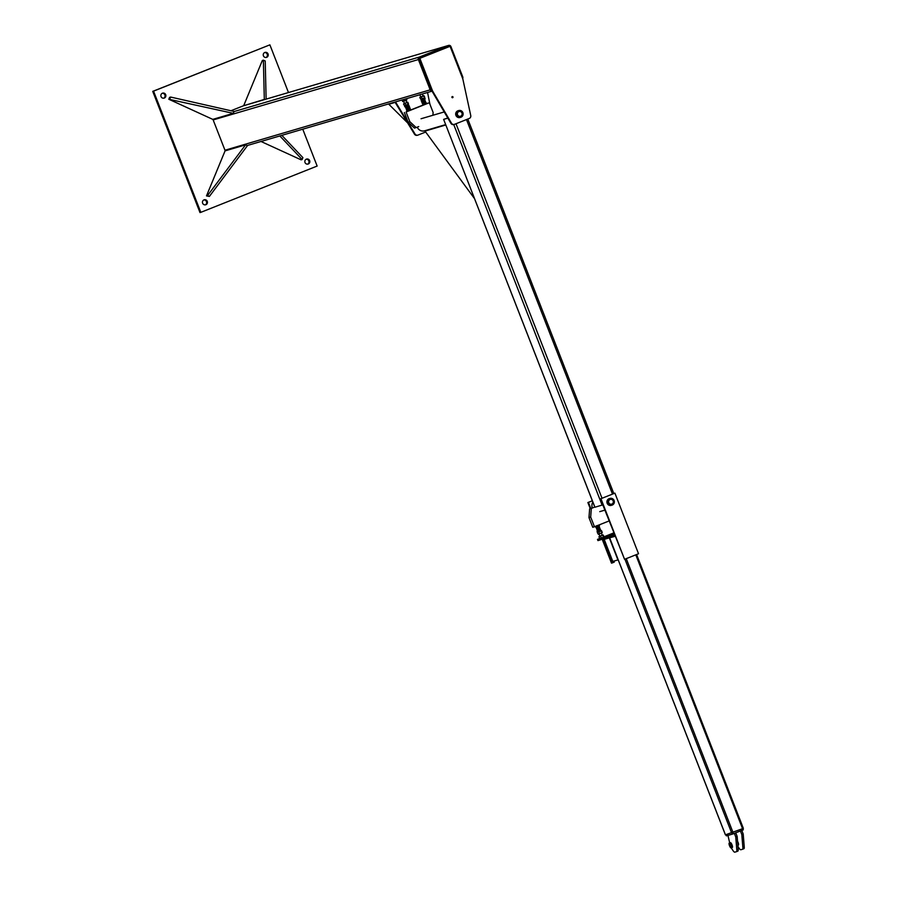 <?xml version="1.0" encoding="UTF-8"?>
<svg xmlns="http://www.w3.org/2000/svg" width="897" height="897" viewBox="0 0 897 897"><rect width="100%" height="100%" fill="white"/><g stroke="black" fill="none" stroke-linecap="round" stroke-linejoin="round"><path stroke-width="1.35" d="M462.661 78.544A1.951 1.872 73.6 0 0 462.751 76.895L450.933 46.599A1.951 1.872 73.6 0 0 448.489 45.467L419.404 57.038A1.951 1.872 73.6 0 0 418.372 59.55L430.179 89.846A1.951 1.872 73.6 0 0 432.006 91.102M448.489 45.467L243.278 105.846A1.951 1.872 -106.4 0 1 243.592 105.745M418.372 59.55L213.161 119.929L224.968 150.225L430.179 89.846M225.326 150.808A1.951 1.872 -106.4 0 1 224.968 150.225M213.161 119.929A1.951 1.872 -106.4 0 1 213.026 119.312M243.278 105.846L230.955 110.746M407.642 122.911L388.816 104.254L389.937 103.547M388.816 104.254L395.151 102.393M396.126 101.72L395.016 102.168L414.459 134.135A2.601 2.5 73.6 0 0 417.318 135.279L417.867 135.122A2.601 2.5 -106.4 0 1 415.008 133.978L395.555 102L396.676 101.563M427.566 92.469L429.91 104.231M425.683 132.016L418.069 135.055A2.601 2.5 -106.4 0 1 417.867 135.122M452.66 97.695A0.583 0.561 -106.4 0 1 451.909 97.313A0.583 0.561 -106.4 0 1 452.279 96.584A0.583 0.561 -106.4 0 1 452.985 96.966A0.583 0.561 -106.4 0 1 452.66 97.695M470.746 115.534A2.601 2.5 -106.4 0 1 469.232 118.471L454.566 124.313A2.601 2.5 -106.4 0 1 451.483 123.203L432.601 91.046L419.841 58.316L450.081 46.285L462.841 79.014L470.746 115.534M419.841 58.316L450.081 46.285M419.291 58.484L432.051 91.202L450.933 123.36A2.601 2.5 73.6 0 0 453.804 124.548L454.353 124.38M452.312 97.717A0.583 0.561 73.6 0 0 452.032 96.741M266.05 57.475A2.601 2.5 73.6 0 0 264.604 52.564M263.415 55.827A2.601 2.5 -106.4 0 1 265.007 52.407A2.601 2.5 -106.4 0 1 268.136 54.19A2.601 2.5 -106.4 0 1 266.476 57.397A2.601 2.5 -106.4 0 1 263.415 55.827M152.737 91.371L199.997 212.578L200.816 212.342L153.555 91.135L152.737 91.371L269.885 44.85L288.475 92.537M302.76 129.19L317.146 166.057L200.816 212.342M307.637 164.14A2.601 2.5 73.6 0 0 306.191 159.229M305.002 162.492A2.601 2.5 -106.4 0 1 306.595 159.072A2.601 2.5 -106.4 0 1 309.723 160.855A2.601 2.5 -106.4 0 1 308.063 164.061A2.601 2.5 -106.4 0 1 305.002 162.492M205.267 204.875A2.601 2.5 73.6 0 0 203.821 199.953M207.285 201.365A2.601 2.5 -106.4 0 1 205.693 204.785A2.601 2.5 -106.4 0 1 202.554 203.002A2.601 2.5 -106.4 0 1 204.224 199.796A2.601 2.5 -106.4 0 1 207.285 201.365M153.555 91.135L269.885 44.85M163.68 98.21A2.601 2.5 73.6 0 0 162.234 93.288M165.698 94.701A2.601 2.5 -106.4 0 1 164.106 98.121A2.601 2.5 -106.4 0 1 160.967 96.338A2.601 2.5 -106.4 0 1 162.637 93.131A2.601 2.5 -106.4 0 1 165.698 94.701M243.793 105.454L262.35 60.458L263.37 60.155L264.312 99.421L244.085 105.599M266.129 99.107L265.22 60.996L263.37 60.155M279.819 135.94L302.121 159.531L302.906 157.637L281.826 135.346M302.121 159.531L301.1 159.834L261.005 141.479M207.521 195.591L206.501 195.894L225.057 150.887L245.576 144.843L207.521 195.591L209.371 196.432L247.426 145.695L245.576 144.843M206.501 195.894L209.371 196.432M212.78 119.379L168.815 99.253L233.298 113.347L212.78 119.379M233.298 113.347L234.072 111.452L170.632 97.055L169.6 97.358L168.815 99.253M170.632 97.055L169.847 98.95M460.654 116.352A2.601 2.5 73.6 0 0 462.078 113.112A2.601 2.5 73.6 0 0 458.984 111.43A2.601 2.5 73.6 0 0 457.313 114.637A2.601 2.5 73.6 0 0 460.654 116.352A2.601 2.5 -106.4 0 1 457.313 114.637A2.601 2.5 -106.4 0 1 458.984 111.43A2.601 2.5 -106.4 0 1 462.078 113.112A2.601 2.5 -106.4 0 1 460.654 116.352M460.643 116.218A2.478 2.377 -106.4 0 1 457.392 113.527A2.478 2.377 -106.4 0 1 461.215 112.002A2.478 2.377 -106.4 0 1 460.643 116.218M460.744 116.464A2.736 2.624 73.6 0 0 461.372 111.8A2.736 2.624 73.6 0 0 457.134 113.482A2.736 2.624 73.6 0 0 460.744 116.464M461.024 117.193A3.51 3.375 -106.4 0 1 456.506 114.872A3.51 3.375 -106.4 0 1 458.759 110.544A3.51 3.375 -106.4 0 1 462.942 112.82A3.51 3.375 -106.4 0 1 461.024 117.193M458.759 110.544L458.075 110.746A3.51 3.375 73.6 0 0 455.822 115.074A3.51 3.375 73.6 0 0 460.06 117.496L460.744 117.294M409.851 121.7L408.135 122.205L414.459 128.08L416.174 127.587L409.851 121.7L406.072 112.002L429.338 102.74L433.116 112.439L432.903 115.264M406.991 111.452L406.072 112.002M404.356 112.506L408.135 122.205M425.47 104.243L423.765 104.848M418.731 126.567L416.174 127.587M409.851 110.219L409.178 110.723M426.647 103.637L429.338 102.74M423.754 104.792L409.884 110.309M405.993 100.341L406.834 102.505L407.563 102.213L406.173 102.807L407.843 102.292L408.505 103.985L406.969 104.848L408.393 104.22M404.401 103.413L403.538 103.996L404.289 103.536L403.538 103.996L404.536 105.734M406.834 102.505L404.412 103.447L403.572 101.294M405.825 105.106L406.969 104.848L405.825 105.106L405.164 103.413L406.173 102.807L405.164 103.413M407.316 102.561L407.978 104.243M406.655 100.06L403.437 101.339L406.745 99.982M403.437 101.339L402.551 101.462L403.437 101.339M401.979 100.004L402.888 101.507M406.857 99.758L406.442 98.692M404.177 100.879L403.639 99.511M406.33 100.016L405.87 98.849M424.124 95.811L424.786 97.504M423.597 96.08L422.453 96.327L423.799 95.766L424.259 97.773M421.455 96.932L422.453 96.327L421.455 96.932L422.106 98.625L423.249 98.367L422.106 98.625M420.682 96.932L419.83 97.526L420.816 99.253M423.799 95.766L423.104 95.979M419.863 94.813L420.693 96.966L423.126 96.024L422.341 94.006M420.715 94.488L419.718 94.858L420.458 94.398M423.485 104.321L423.552 104.814C425.256 104.299 429.428 101.596 423.317 103.828L426.053 102.908L425.593 102.37M609.018 520.978L594.464 526.763L590.686 517.064L591.336 508.408L589.632 508.913L592.356 507.837M589.632 508.913L588.97 517.569L592.749 527.268L594.464 526.763M591.336 508.408L593.892 507.388M588.97 517.569L590.686 517.064M602.145 532.728L600.721 533.356L602.257 532.493L601.595 530.8L599.925 531.327L601.024 530.811M598.568 530.576C601.887 529.712 601.674 530.138 597.918 531.854L598.568 531.831M598.288 534.242L597.301 532.515L598.153 531.921M601.73 532.762L601.068 531.069M598.041 532.044L599.925 531.327L598.041 532.044M599.577 533.614L600.721 533.356L598.837 534.085L599.577 533.614L598.927 531.921M602.919 534.993L601.573 535.554L603.244 535.027L602.223 535.206L601.405 533.087M603.244 535.027L603.905 536.72M599.936 538.469L602.369 537.583L599.611 538.435L598.949 536.742L599.801 536.148M600.575 536.148L601.573 535.554L600.575 536.148L601.225 537.841M598.983 534.029L599.813 536.182L602.246 535.24M602.717 535.296L603.378 536.989M729.508 843.001A2.725 0.74 68.3 0 1 729.676 842.81A2.725 0.74 68.3 0 1 730.808 843.898L731.403 844.806L731.089 843.785A2.725 0.74 -111.7 0 0 729.956 842.698A2.725 0.74 -111.7 0 0 729.833 842.81M731.459 845.434L731.627 845.389A2.343 0.639 68.3 0 0 731.403 844.806L731.234 844.851M731.806 847.766A2.725 0.74 -111.7 0 0 731.963 847.755A2.725 0.74 -111.7 0 0 732.075 846.32M731.93 846.376L731.907 845.277L731.795 846.42A2.725 0.74 68.3 0 1 731.683 847.867A2.725 0.74 68.3 0 1 731.436 847.833M727.949 835.421L729.698 842.922A2.601 0.706 68.3 0 1 731.324 845.086A2.601 0.706 68.3 0 1 731.627 847.766A2.601 0.706 68.3 0 1 731.604 847.766L731.156 847.945A2.601 0.706 -111.7 0 0 731.156 847.945A2.601 0.706 -111.7 0 0 730.853 845.266A2.601 0.706 -111.7 0 0 729.239 843.113A2.601 0.706 -111.7 0 0 729.53 845.759A2.601 0.706 -111.7 0 0 731.145 847.957M731.47 844.772A2.601 0.706 68.3 0 1 731.694 845.355M737.973 846.544L739.15 848.304A5.203 1.424 -111.7 0 0 740.888 849.739L742.447 849.291A5.203 1.424 -111.7 0 0 742.481 849.268A5.203 1.424 -111.7 0 0 742.873 847.71L741.819 834.591L743.209 834.031L744.263 847.149A5.203 1.424 68.3 0 1 743.871 848.719A5.203 1.424 68.3 0 1 743.837 848.73L742.514 849.257M743.209 834.031L741.797 830.42L740.406 830.97L741.819 834.591M737.547 841.308A2.601 0.706 68.3 0 1 738.377 845.075A2.601 0.706 68.3 0 1 737.827 844.806M735.764 837.002L734.351 833.38L735.753 832.82L737.166 836.441L735.764 837.002L736.818 850.109A5.203 1.424 68.3 0 1 736.426 851.679A5.203 1.424 68.3 0 1 736.392 851.69L734.834 852.15A5.203 1.424 68.3 0 1 733.107 850.715L731.234 847.923M736.459 851.668L737.794 851.141A5.203 1.424 -111.7 0 0 737.827 851.13A5.203 1.424 -111.7 0 0 738.22 849.56L737.166 836.441M732.12 847.564L732.322 847.486A2.601 0.706 -111.7 0 0 732.019 844.806A2.601 0.706 -111.7 0 0 730.405 842.653L730.203 842.732M725.965 834.715L726.413 835.869L732.838 833.975L743.31 829.815L742.839 828.615M732.378 832.775L732.838 833.975M609.758 536.451A1.166 1.121 -106.4 0 1 609.949 536.361L614.512 535.061M609.691 536.484L610.162 537.695L614.983 536.271M725.449 834.849L743.366 828.391L636.545 554.548M615.006 536.328L610.151 537.684M618.459 560.535A1.166 1.121 -106.4 0 1 617.921 559.93L609.321 537.864A1.166 1.121 -106.4 0 1 609.691 536.507M604.309 538.29A1.166 1.121 73.6 0 0 604.197 539.377L612.797 561.432A1.166 1.121 73.6 0 0 614.266 562.116L614.176 562.139M613.761 533.121L599.532 538.783L600.003 539.994L614.232 534.332M599.532 538.783L597.48 539.389L597.951 540.599L600.003 539.994M597.48 539.389L599.891 538.503M603.86 536.855L613.683 532.941M602.672 538.929L612.057 562.991L614.221 562.127M612.057 562.991L611.507 563.148L602.145 539.142M590.26 508.655L587.883 502.544L592.334 500.773M592.356 500.829L588.432 502.387L590.787 508.442M614.905 493.148L638.529 553.752L624.57 559.313L600.945 498.698L614.905 493.148L600.945 498.698M600.396 498.867L624.57 559.313M611.889 504.215A2.601 2.5 73.6 0 0 613.301 500.975A2.601 2.5 73.6 0 0 610.207 499.304A2.601 2.5 73.6 0 0 608.536 502.499A2.601 2.5 73.6 0 0 611.889 504.215A2.601 2.5 -106.4 0 1 608.536 502.499A2.601 2.5 -106.4 0 1 610.207 499.304A2.601 2.5 -106.4 0 1 613.301 500.975A2.601 2.5 -106.4 0 1 611.889 504.215M611.866 504.092A2.478 2.377 -106.4 0 1 608.615 501.401A2.478 2.377 -106.4 0 1 612.438 499.876A2.478 2.377 -106.4 0 1 611.866 504.092M611.967 504.327A2.736 2.624 73.6 0 0 612.595 499.674A2.736 2.624 73.6 0 0 608.357 501.356A2.736 2.624 73.6 0 0 611.967 504.327M612.247 505.056A3.51 3.375 -106.4 0 1 607.729 502.735A3.51 3.375 -106.4 0 1 609.982 498.418A3.51 3.375 -106.4 0 1 614.165 500.683A3.51 3.375 -106.4 0 1 612.247 505.056M609.982 498.418L609.298 498.62A3.51 3.375 73.6 0 0 607.045 502.937A3.51 3.375 73.6 0 0 611.283 505.359L611.967 505.157M592.412 507.982A6.29 6.044 -106.4 0 1 592.861 502.129M425.963 130.715L428.945 129.527M445.82 124.975L425.01 131.097L474.569 198.708M425.01 131.097L445.787 124.907M447.794 118.012L443.634 119.379L594.924 507.231L602.75 504.899M447.872 118.135L443.701 119.357M417.251 127.161A6.29 6.044 73.6 0 0 424.584 130.816L445.674 124.616M234.027 111.576L419.404 57.038M742.873 847.71L744.263 847.149M738.22 849.56L736.818 850.109M635.794 554.839L742.581 828.727M626.252 558.64L733.04 832.517M624.917 559.179L731.683 833.033M609.68 537.897L725.46 834.86M606.865 537.269L609.949 536.361M604.197 539.377L609.321 537.864M612.797 561.432L617.921 559.93M453.736 124.56L602.111 505.112M466.474 119.57L612.483 494.056M456.001 123.741L602.01 498.227M448.646 45.411L243.435 105.79M432.029 91.158L247.135 145.561M405.354 105.868L405.164 105.734C409.189 104.489 409.615 104.635 406.419 106.16M405.489 106.194L407.496 111.351M407.642 104.568L408.023 105.554M409.761 110.006L410.03 110.163C408.326 111.004 403.942 111.587 408.998 109.524L406.89 110.432L406.857 109.726M409.2 108.559L406.487 109.703L406.576 108.997M409.189 110.006C411.443 108.963 410.647 108.929 406.812 109.916L407.664 109.883C411.319 108.167 410.949 107.932 406.532 109.187L407.384 109.154C411.028 107.449 410.647 107.214 406.251 108.459L407.103 108.425C410.759 106.709 410.378 106.474 405.96 107.73L406.823 107.696C410.467 105.992 410.086 105.756 405.679 107.001L406.532 106.967C410.187 105.252 409.806 105.027 405.399 106.283L406.285 106.227M409.223 108.178L406.206 108.974L406.296 108.268M408.628 107.102L405.915 108.245L406.016 107.55M408.651 106.732L405.635 107.528L405.724 106.821M408.068 105.644L408.124 106.059C404.345 107.091 403.706 106.956 406.218 105.678M409.021 110.499L407.44 111.351M408.27 110.993C411.611 109.367 411.207 109.221 407.036 110.555L407.047 111.508M408.079 104.388L408.157 105.341C404.054 106.608 403.717 106.395 407.137 104.691M405.814 105.566L407.698 104.512M424.214 98.816L425.896 103.144M424.606 104.501C422.218 105.084 422.689 104.613 426.019 103.077L426.086 103.637M423.081 103.088L425.739 102.202L425.313 101.641M423.462 104.321C423.945 104.018 420.401 105.072 425.761 102.471L425.111 103.02C421.276 104.22 421.399 103.794 425.47 101.742L424.83 102.303C421.142 103.346 421.265 102.92 425.189 101.025L424.539 101.574C420.715 102.774 420.828 102.348 424.909 100.296L424.259 100.845C420.57 101.899 420.693 101.473 424.617 99.567L423.978 100.116C420.144 101.316 420.267 100.89 424.337 98.838L423.698 99.388M422.801 102.359L425.481 101.451L425.032 100.913M422.521 101.63L425.167 100.744L424.752 100.184M422.229 100.901L424.909 99.993L424.46 99.455M421.949 100.172L422.184 100.52C426.019 98.58 426.131 98.132 422.509 99.197L421.668 99.993C425.705 98.098 425.615 97.773 421.422 99.006M425.301 104.018L426.221 103.906M425.974 103.323L426.669 103.738M422.7 99.679C420.424 100.217 420.906 99.746 424.135 98.255L424.158 98.681M421.097 99.186L421.68 99.477M424.102 98.289L421.579 99.208M600.598 531.013L600.082 529.678M600.026 529.544L599.79 528.961M599.745 528.815L599.51 528.232M599.454 528.098L599.23 527.503M599.174 527.369L598.938 526.774M597.907 531.282L595.922 526.18M598.534 525.72L598.512 525.294C594.61 527.279 594.498 527.627 598.198 526.36L596 527.245L596.494 527.671M599.017 526.954L596.292 527.963L596.785 528.4M598.826 526.461L599.364 526.92L596.684 527.885M599.297 527.683L596.572 528.692L597.066 529.129M599.577 528.411L596.864 529.421L597.346 529.847M599.387 527.918L599.936 528.378L597.256 529.342M599.869 529.14L597.144 530.149L597.637 530.576M600.149 529.869L599.409 529.88C596.494 531.383 596.27 531.775 598.759 531.058M599.958 529.376L600.497 529.835L597.828 530.789M598.019 525.866C598.759 525.877 601.618 524.98 596.326 527.649L596.404 527.156M596.965 528.613L599.656 527.638L599.106 527.189M597.537 530.071L600.228 529.095L599.667 528.647M597.604 525.743L595.843 526.113M596.662 525.754C599.734 525.104 599.521 525.519 596.045 527.032L595.44 526.371M601.024 530.845L600.385 530.105C596.539 531.887 596.449 532.235 600.104 531.17M598.591 531.551L600.654 530.979M743.871 848.719L742.481 849.268M736.426 851.679L737.827 851.13M743.366 828.391L636.59 554.525M725.415 834.872L609.635 537.908M599.745 511.638L604.802 510.158M594.857 507.242L443.634 119.379M613.795 493.529L467.797 119.043M421.041 118.752L444.228 111.934"/></g></svg>
